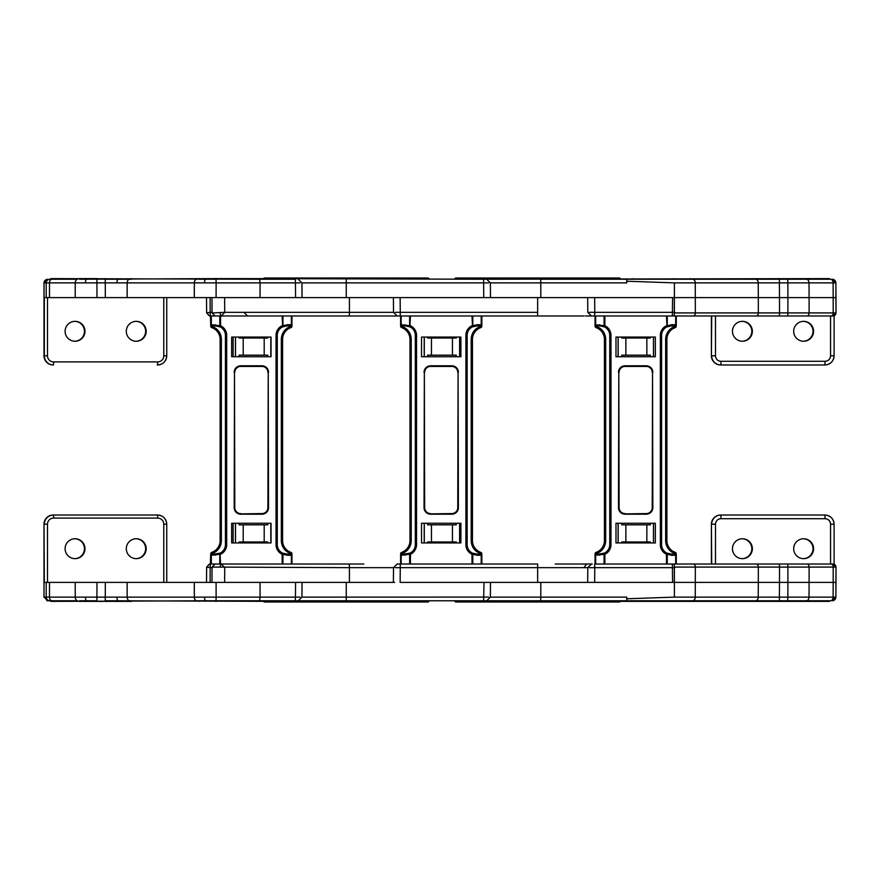 <?xml version="1.0" encoding="UTF-8"?>
<svg xmlns="http://www.w3.org/2000/svg" width="880" height="880" viewBox="0 0 880 880"><rect width="100%" height="100%" fill="white"/><g stroke="black" fill="none" stroke-linecap="round" stroke-linejoin="round"><path stroke-width="1.32" d="M263.571 278.619L264.187 278.003L428.318 278.003L428.934 279.235M584.221 315.975L398.013 315.975L400.257 315.975L400.257 312.334L395.318 312.301M424.226 339.273L424.226 356.741L421.531 356.741L421.531 337.062L460.889 337.062L460.889 356.741L421.531 356.741L421.531 337.062L424.226 337.062L424.226 356.741M459.668 341.682L459.668 337.062L460.889 337.062L460.889 356.741L459.668 356.741L459.668 337.062M283.998 279.235L256.201 279.235L256.201 278.619L483.637 279.235L483.637 282.876L488.576 282.909M830.016 279.235L829.29 278.619L483.637 279.235L486.706 279.235L490.38 282.876L540.804 282.876L540.804 297.605L537.647 297.605L594.649 297.605L594.77 312.334L589.435 312.301M52.965 279.235L52.965 278.619L259.633 279.235L260.062 282.876L216.128 282.876L216.084 297.605L349.415 297.605L349.415 312.334L393.514 312.334L393.404 297.605L489.28 297.605M302.06 297.605L301.939 282.876L483.637 282.876L483.758 297.605L537.647 297.605L537.647 312.334L400.257 312.334L400.136 297.605L346.258 297.605L346.258 279.235M456.302 337.062L456.302 338.03L452.452 338.03L452.452 355.179L456.302 355.179L456.302 356.741M427.592 337.062L427.592 338.03L452.452 338.03M431.453 338.03L431.453 355.179L452.452 355.179M431.453 355.179L427.592 355.179L427.592 356.741M84.986 331.287A9.955 9.944 -90 0 1 75.042 341.242A9.955 9.944 -90 0 1 65.098 331.287A9.955 9.944 -90 0 1 75.042 321.343A9.955 9.944 -90 0 1 84.986 331.287M74.767 341.242A9.955 9.944 90 0 0 84.447 331.287A9.955 9.944 90 0 0 74.767 321.343M146.19 331.287A9.955 9.944 -90 0 1 136.246 341.242A9.955 9.944 -90 0 1 126.302 331.287A9.955 9.944 -90 0 1 136.246 321.343A9.955 9.944 -90 0 1 146.19 331.287M135.971 341.242A9.955 9.944 90 0 0 145.651 331.287A9.955 9.944 90 0 0 135.971 321.343M215.996 279.235L216.128 282.876L75.24 282.876A3.674 2.365 -90 0 1 77.594 279.235L51.843 279.235A3.674 2.365 -90 0 0 49.478 282.876L44 282.909L44.33 355.784L44.33 297.605L46.2 297.605L46.2 282.909A3.674 3.674 -90 0 1 49.874 279.235M216.084 297.605L194.293 297.605L194.337 282.876A3.674 2.365 -90 0 1 196.691 279.235M129.536 279.235A3.674 2.365 -90 0 0 127.171 282.876L127.127 297.605L194.293 297.605M127.127 297.605L75.196 297.605L75.24 282.876L49.478 282.876L49.489 297.605L75.196 297.605M49.489 297.605L46.2 297.605M212.795 312.928L224.741 312.334L224.631 297.605L260.073 297.605L260.062 282.876L260.073 297.605M206.492 297.605L206.624 312.939L210.199 312.301L210.474 315.975L211.332 315.975L211.332 326.15L211.497 324.731L212.465 325.589L216.062 325.985A9.372 9.372 0 0 1 216.315 325.985M198.66 278.619L198.66 279.235L215.886 279.235L215.886 278.619L79.563 279.235M131.494 278.619L131.494 279.235L105.138 279.235L105.138 278.619M259.633 279.235L260.062 282.876L295.438 282.876L295.306 279.235L259.633 279.235L285.285 279.235M207.68 312.928A3.058 2.805 90 0 0 210.474 315.975L210.749 326.15L211.332 326.15A1.562 0.935 -70.5 0 0 211.794 327.624A1.562 1.562 0 0 1 210.749 326.15M349.283 315.975L349.415 312.334L224.741 312.334L221.342 315.975L400.257 315.975M220.341 312.95A3.058 0.99 90 0 0 221.342 315.975L215.677 315.975M239.063 356.741L239.063 355.179L243.21 355.179L243.21 338.03L239.063 338.03L239.063 337.062M267.751 356.741L267.751 355.179L264.198 355.179L264.198 338.03L267.751 338.03L267.751 337.062M214.753 315.975L213.642 315.59M233.112 356.741L233.112 337.062M264.198 355.179L243.21 355.179M243.21 338.03L264.198 338.03M299.97 282.909L295.438 282.876L295.57 297.605M47.498 297.605L47.498 355.784A6.127 6.116 90 0 0 53.614 361.911L157.674 361.911A6.127 6.116 90 0 0 163.79 355.784L166.738 355.784L166.738 297.605L166.738 355.784A9.185 9.185 -90 0 1 157.564 364.98L157.234 364.98M44 282.909C44.099 280.863 45.331 279.642 47.696 279.235L44 282.909L44 355.784A9.185 9.185 90 0 0 53.185 364.98C47.608 364.43 44.539 361.372 44 355.784L44 355.784M52.965 278.619L50.875 278.619L50.875 279.235M79.563 278.619L96.789 278.619M256.201 279.235L256.201 278.619L215.886 278.619M493.856 278.003L484.066 278.003M620.323 278.619L619.707 278.003L455.576 278.003L454.96 278.619L455.631 278.003M619.663 278.003L620.268 278.619M753.588 278.619L753.588 279.235L755.689 279.235A3.674 2.552 -90 0 1 758.241 282.876L674.399 282.876L626.802 281.226L626.791 282.876L626.692 279.235L830.555 279.235A3.674 2.552 -90 0 1 833.107 282.876L833.195 297.605L835.989 297.605L835.868 282.876L787.875 282.876L808.995 282.876L809.094 297.605L833.195 297.605L833.195 312.917L809.094 312.917L809.094 297.605L787.886 297.605L787.875 282.876L758.241 282.876L758.329 297.605L787.886 297.605L787.886 312.917L779.537 312.917L779.405 279.235M633.523 279.235L633.523 278.619L633.523 279.235L540.672 279.235L540.804 282.876L626.791 282.876M779.24 278.619L779.24 279.235L787.743 279.235L787.875 282.876M804.353 278.619L804.353 279.235L806.443 279.235A3.674 2.552 -90 0 1 808.995 282.876M672.353 315.975L672.606 297.605L594.649 297.605M672.606 297.605L758.329 297.605L758.329 312.917L695.343 312.917L695.255 282.876A3.674 2.552 -90 0 0 692.703 279.235M674.388 312.345L674.399 297.605L674.267 315.975L674.388 312.345L594.77 312.334L594.638 315.975L604.087 315.975L595.65 315.975L595.65 326.15L595.804 324.731L596.783 325.589L600.369 325.985A9.372 9.372 0 0 1 600.622 325.985M670.714 325.985A9.372 9.372 0 0 1 670.967 325.985L674.553 325.589L675.532 324.731L675.686 326.15L675.686 315.975L674.267 315.975L693.209 315.975L676.269 315.975L676.269 326.15A1.562 1.562 0 0 1 675.235 327.624L674.553 326.469L675.334 327.217L674.74 327.811A12.496 12.496 0 0 0 666.897 339.405L666.897 540.595A12.496 12.496 0 0 0 674.74 552.189L675.235 552.376A1.562 0.935 109.5 0 1 675.686 553.85L675.532 555.269L674.553 554.411L675.334 552.783L675.532 553.795L674.278 553.355L674.74 552.189L675.334 552.783M676.06 315.975L677.655 315.975M825.044 315.975L832.931 315.975A3.058 3.058 90 0 0 835.989 312.917L833.195 312.917A3.058 2.134 -90 0 1 831.072 315.975L832.931 315.975L836 312.917L835.868 282.876A3.674 3.674 90 0 0 832.194 279.235L835.868 282.876M674.399 312.917L695.343 312.917A3.058 2.134 -90 0 1 693.209 315.975L831.072 315.975M585.629 315.975L595.056 315.975L595.056 326.15L595.65 326.15A1.562 0.935 -70.5 0 0 596.101 327.624A1.562 1.562 0 0 1 595.056 326.15M621.72 356.741L621.72 355.179L625.867 355.179L625.867 338.03L650.419 338.03L650.419 337.062M650.419 356.741L650.419 355.179L625.867 355.179M646.855 355.179L646.855 338.03M625.867 338.03L621.72 338.03L621.72 337.062M626.802 281.226L626.703 279.235M813.571 331.287A9.955 9.944 -90 0 1 803.627 341.242A9.955 9.944 -90 0 1 793.683 331.287A9.955 9.944 -90 0 1 803.627 321.343A9.955 9.944 -90 0 1 813.571 331.287M752.367 331.287A9.955 9.944 -90 0 1 742.423 341.242A9.955 9.944 -90 0 1 732.468 331.287A9.955 9.944 -90 0 1 742.423 321.343A9.955 9.944 -90 0 1 752.367 331.287M742.148 321.343A9.955 9.944 -90 0 1 751.817 331.287A9.955 9.944 -90 0 1 742.148 341.242M803.352 321.343A9.955 9.944 -90 0 1 813.021 331.287A9.955 9.944 -90 0 1 803.352 341.242M720.995 361.295L720.863 364.98A9.185 9.185 -90 0 1 711.689 355.784L715.484 355.784A5.511 5.511 90 0 0 720.995 361.295L825.044 361.295A5.511 5.511 90 0 0 830.555 355.784L834.097 355.784L834.097 315.755L834.097 355.784A9.185 9.185 -90 0 1 824.912 364.98L720.577 364.98A9.185 9.185 90 0 1 711.403 355.784L711.689 315.975M299.97 597.091L295.438 597.124L295.306 600.765L259.633 600.765L260.062 597.124L216.128 597.124L216.084 582.395L260.073 582.395L260.062 597.124L260.073 582.395L224.631 582.395L224.741 567.666L221.342 564.025L363.847 564.025M44.33 582.395L46.2 582.395L46.2 597.091L44 597.091L44 524.216L44.33 582.395M50.875 600.765L47.696 600.765L51.843 600.765L50.875 601.381L215.996 600.765L216.128 597.124L49.478 597.124L49.489 582.395L46.2 582.395M49.489 582.395L75.196 582.395L75.24 597.124A3.674 2.365 90 0 0 77.594 600.765L51.843 600.765A3.674 2.365 90 0 1 49.478 597.124L46.2 597.091A3.674 3.674 90 0 0 49.874 600.765M129.536 600.765A3.674 2.365 90 0 1 127.171 597.124L127.127 582.395L75.196 582.395M127.127 582.395L194.293 582.395L194.337 597.124A3.674 2.365 90 0 0 196.691 600.765M216.084 582.395L194.293 582.395M206.492 582.395L206.624 567.061L210.199 567.699L210.749 553.85A1.562 1.562 0 0 1 211.794 552.376L212.465 553.531L211.684 552.783L212.278 552.189A12.496 12.496 0 0 0 220.121 540.595L220.121 339.405A12.496 12.496 0 0 0 212.278 327.811L211.794 327.624M212.795 567.072L349.415 567.666L349.283 564.025M79.563 600.765L96.789 600.765L96.789 601.381L79.563 601.381M394.647 582.395L346.258 582.395L346.258 600.765L283.998 600.765L283.998 601.381L105.138 600.765L105.138 601.381L96.789 601.381M198.66 601.381L198.66 600.765L215.886 600.765L215.886 601.381M215.996 600.765L259.633 600.765L256.201 600.765L256.201 601.381L256.201 600.765M400.257 564.025L400.257 567.666L537.647 567.666L537.647 564.025L397.188 564.025L393.514 567.666L349.415 567.666L349.415 582.395L295.57 582.395L295.438 597.124L260.062 597.124L259.633 600.765L285.285 600.765M295.306 600.765L298.265 600.765L301.939 597.124L488.576 597.091M295.57 582.395L260.073 582.395M214.753 564.025L213.653 564.399M220.341 567.05A3.058 0.99 -90 0 1 221.342 564.025L215.677 564.025M207.68 567.072A3.058 2.805 -90 0 1 210.474 564.025L219.78 564.025L219.78 554.268L211.497 555.269L211.684 552.783M233.112 523.259L233.112 542.938M267.751 523.259L267.751 524.821L243.21 524.821L243.21 541.97L267.751 541.97L267.751 542.938M239.063 523.259L239.063 524.821L243.21 524.821M264.198 524.821L264.198 541.97M243.21 541.97L239.063 541.97L239.063 542.938M74.767 538.758A9.955 9.944 -90 0 1 84.447 548.713A9.955 9.944 -90 0 1 74.767 558.657M135.971 538.758A9.955 9.944 -90 0 1 145.651 548.713A9.955 9.944 -90 0 1 135.971 558.657M65.098 548.713A9.955 9.944 90 0 0 75.042 558.657A9.955 9.944 90 0 0 84.986 548.713A9.955 9.944 90 0 0 75.042 538.758A9.955 9.944 90 0 0 65.098 548.713M126.302 548.713A9.955 9.944 90 0 0 136.246 558.657A9.955 9.944 90 0 0 146.19 548.713A9.955 9.944 90 0 0 136.246 538.758A9.955 9.944 90 0 0 126.302 548.713M47.498 582.395L47.498 524.216A6.127 6.116 -90 0 1 53.614 518.089L157.674 518.089A6.127 6.116 -90 0 1 163.79 524.216L166.738 524.216L166.738 582.395L166.738 524.216A9.185 9.185 90 0 0 157.564 515.02L53.185 515.02C47.608 515.57 44.539 518.628 44 524.216A9.185 9.185 -90 0 1 53.185 515.02M44 597.091L47.696 600.765L44 597.091L44 524.216M52.965 601.381L52.965 600.765M131.494 601.381L105.138 601.381M462.363 601.997L612.975 601.997M620.323 601.381L619.707 601.997L455.631 601.997L454.96 601.381L455.576 601.997M619.663 601.997L620.268 601.381M455.015 600.765L605.737 600.765L605.737 601.381L753.588 601.381L753.588 600.765L755.689 600.765A3.674 2.552 90 0 0 758.241 597.124L674.399 597.124L626.802 598.774L626.791 597.124L626.692 600.765L830.555 600.765A3.674 2.552 90 0 0 833.107 597.124L833.195 582.395L835.989 582.395L835.868 597.124L787.875 597.124L808.995 597.124L809.094 582.395L833.195 582.395L833.195 567.083L809.094 567.083L809.094 582.395L787.886 582.395L787.875 597.124L758.241 597.124L758.329 582.395L787.886 582.395L787.886 567.083L779.537 567.083L779.405 600.765M633.523 600.765L633.523 601.381L633.523 600.765L540.672 600.765L540.804 597.124L490.38 597.124L486.706 600.765M534.622 600.765L540.672 600.765M830.016 600.765L829.29 601.381L804.353 601.381L804.353 600.765L806.443 600.765A3.674 2.552 90 0 0 808.995 597.124M753.588 601.381L787.589 601.381L787.875 597.124M395.318 567.699L400.257 567.666L400.136 582.395L594.649 582.395L594.77 567.666L589.435 567.699M672.353 564.025L672.606 582.395L758.329 582.395L758.329 567.083L695.343 567.083L695.255 597.124A3.674 2.552 90 0 1 692.703 600.765M672.606 582.395L594.649 582.395M674.388 567.655L674.399 582.395L674.267 564.025L674.388 567.655L594.77 567.666L594.638 564.025L604.087 564.025L595.65 564.025L595.65 553.85A1.562 0.935 -109.5 0 1 596.101 552.376L596.783 553.531L595.991 552.783L596.585 552.189A12.496 12.496 0 0 0 604.428 540.595L604.428 339.405A12.496 12.496 0 0 0 596.585 327.811L596.101 327.624M592.207 564.025L555.247 564.025M674.223 564.025L832.931 564.025L830.555 564.025L830.555 524.216L834.097 524.216A9.185 9.185 90 0 0 824.912 515.02L720.577 515.02A9.185 9.185 -90 0 0 711.403 524.216L711.689 564.025M676.06 564.025L677.655 564.025M674.399 567.083L695.343 567.083A3.058 2.134 90 0 0 693.209 564.025L604.087 564.025L604.087 554.268L595.804 555.269L595.991 552.783M650.419 523.259L650.419 524.821L625.867 524.821L625.867 541.97L650.419 541.97L650.419 542.938M621.72 523.259L621.72 524.821L625.867 524.821M646.855 524.821L646.855 541.97M625.867 541.97L621.72 541.97L621.72 542.938M626.802 598.774L626.703 600.765M813.571 548.713A9.955 9.944 90 0 0 803.627 538.758A9.955 9.944 90 0 0 793.683 548.713A9.955 9.944 90 0 0 803.627 558.657A9.955 9.944 90 0 0 813.571 548.713M752.367 548.713A9.955 9.944 90 0 0 742.423 538.758A9.955 9.944 90 0 0 732.468 548.713A9.955 9.944 90 0 0 742.423 558.657A9.955 9.944 90 0 0 752.367 548.713M742.148 558.657A9.955 9.944 90 0 0 751.817 548.713A9.955 9.944 90 0 0 742.148 538.758M803.352 558.657A9.955 9.944 90 0 0 813.021 548.713A9.955 9.944 90 0 0 803.352 538.758M787.589 601.381L804.353 601.381M485.881 600.765L346.258 600.765L428.934 600.765L428.318 601.997L264.187 601.997L263.571 601.381M421.586 601.997L270.919 601.997L421.586 601.997M424.226 540.727L424.226 523.259L421.531 523.259L421.531 542.938L460.889 542.938L460.889 523.259L421.531 523.259L421.531 542.938L424.226 542.938L424.226 523.259M459.668 538.318L459.668 542.938L460.889 542.938L460.889 523.259L459.668 523.259L459.668 542.938M456.302 542.938L456.302 541.97L452.452 541.97L452.452 524.821L456.302 524.821L456.302 523.259M427.592 523.259L427.592 524.821L431.453 524.821L431.453 541.97L427.592 541.97L427.592 542.938M431.453 524.821L452.452 524.821M431.453 541.97L452.452 541.97M483.637 600.765L484.011 582.395M264.187 601.997L301.191 601.997M285.934 601.997L314.27 601.997M394.636 601.997L406.582 601.997M383.658 601.997L413.006 601.997L413.622 601.381M373.043 601.997L377.124 601.997M595.056 564.025L595.056 553.85A1.562 1.562 0 0 1 596.101 552.376M675.235 552.376A1.562 1.562 0 0 1 676.269 553.85L676.269 564.025M666.468 564.025L666.468 554.268A10.615 10.615 0 0 1 660.341 544.654L660.341 335.346L661.595 335.346L661.595 544.654A9.372 9.372 0 0 0 666.996 553.135A1.254 0.737 115.1 0 1 667.249 554.268L666.468 554.268L666.996 553.135L670.967 554.015A1.254 0.781 90 0 1 671.748 555.269L667.249 554.268L667.249 564.025M595.056 553.85L596.783 553.531L596.783 554.411L604.34 553.135A1.254 0.737 64.9 0 0 604.087 554.268L604.868 554.268L604.868 564.025M610.995 544.654L609.741 544.654L609.741 335.346L610.995 335.346L610.995 544.654A10.615 10.615 0 0 1 604.868 554.268L604.34 553.135A9.372 9.372 0 0 0 609.741 544.654A9.372 9.372 0 0 1 600.369 554.015A1.254 0.781 90 0 0 599.588 555.269M625.042 513.887L646.283 513.887A6.248 6.248 0 0 0 652.531 507.639L652.531 372.361L652.223 507.639A5.94 5.94 0 0 1 646.283 513.579L625.042 513.887A6.248 6.248 0 0 1 618.805 507.639A6.248 6.248 0 0 0 625.042 513.887L625.042 514.206A6.556 6.556 0 0 1 618.486 507.639L618.805 372.361L618.486 507.639M670.714 554.015A9.372 9.372 0 0 0 670.967 554.015L674.553 554.411M596.783 554.411L595.804 555.269M661.595 544.654A9.372 9.372 0 0 0 666.996 553.135A9.372 9.372 0 0 1 661.595 544.654L660.341 544.654M655.347 542.938L655.347 523.259L615.989 523.259L615.989 542.938L655.347 542.938M596.783 325.589L596.585 327.811L595.804 326.205L596.783 326.469L595.991 327.217M674.267 315.975L604.087 315.975L604.087 325.732L595.804 324.731M655.347 356.741L615.989 356.741L615.989 337.062L655.347 337.062L655.347 356.741M676.269 326.15L675.686 326.15A1.562 0.935 70.5 0 1 675.235 327.624M674.553 325.589L674.553 326.469L675.532 326.205L675.334 327.217M666.468 315.975L666.996 326.865A9.372 9.372 0 0 0 661.595 335.346A9.372 9.372 0 0 1 666.996 326.865A1.254 0.737 -115.1 0 0 667.249 325.732L666.468 325.732A10.615 10.615 0 0 0 660.341 335.346M666.996 326.865L670.967 325.985A1.254 0.781 -90 0 0 671.748 324.731L667.249 325.732L667.249 315.975M599.588 324.731A1.254 0.781 -90 0 0 600.369 325.985L604.34 326.865A1.254 0.737 -64.9 0 1 604.087 325.732L604.868 325.732L604.868 315.975M625.042 513.579A5.94 5.94 0 0 1 619.113 507.639L618.805 372.361A6.248 6.248 0 0 1 625.042 366.113L646.283 366.113A6.248 6.248 0 0 1 652.531 372.361L652.85 507.639L652.223 507.639M675.686 315.975L676.269 315.975M604.34 326.865A9.372 9.372 0 0 1 609.741 335.346A9.372 9.372 0 0 0 604.34 326.865L604.868 325.732A10.615 10.615 0 0 1 610.995 335.346M401.544 552.783L401.357 553.795L402.325 553.531L402.325 554.411L401.357 555.269L401.192 553.85A1.562 0.935 -109.5 0 1 401.654 552.376L402.325 553.531L401.544 552.783L402.138 552.189A12.496 12.496 0 0 0 409.981 540.595L409.981 339.405A12.496 12.496 0 0 0 402.138 327.811L401.654 327.624A1.562 0.935 -70.5 0 1 401.192 326.15L401.357 324.731L402.325 325.589L405.922 325.985A9.372 9.372 0 0 1 406.164 325.985M400.609 564.025L400.609 553.85A1.562 1.562 0 0 1 401.654 552.376M476.256 325.985A9.372 9.372 0 0 1 476.509 325.985L480.095 325.589L481.074 324.731L480.293 327.811A12.496 12.496 0 0 0 472.45 339.405L472.45 540.595A12.496 12.496 0 0 0 480.293 552.189L480.777 552.376A1.562 0.935 109.5 0 1 481.228 553.85L481.074 555.269L480.095 554.411L480.887 552.783L481.074 553.795L479.831 553.355L480.777 552.376A1.562 1.562 0 0 1 481.822 553.85L481.822 564.025M479.831 553.355A13.739 13.739 0 0 1 471.196 540.595L472.45 540.595A12.496 12.496 0 0 0 480.546 552.288A12.496 12.496 0 0 1 480.293 552.189L480.887 552.783M472.01 564.025L472.01 554.268A10.615 10.615 0 0 1 465.894 544.654L465.894 335.346L467.137 335.346L467.137 544.654A9.372 9.372 0 0 0 472.538 553.135A1.254 0.737 115.1 0 1 472.791 554.268L472.01 554.268L472.538 553.135L476.509 554.015A1.254 0.781 90 0 1 477.29 555.269L472.791 554.268L472.791 564.025L481.228 564.025L481.228 553.85L481.822 553.85M402.325 554.411L409.893 553.135A1.254 0.737 64.9 0 0 409.64 554.268L401.357 555.269M416.537 544.654L415.294 544.654L415.294 335.346L416.537 335.346L416.537 544.654A10.615 10.615 0 0 1 410.421 554.268L409.893 553.135A9.372 9.372 0 0 0 415.294 544.654A9.372 9.372 0 0 1 405.922 554.015A1.254 0.781 90 0 0 405.141 555.269M430.595 513.887L451.836 513.887A6.248 6.248 0 0 0 458.084 507.639L458.084 372.361L457.765 507.639A5.94 5.94 0 0 1 451.836 513.579L430.595 513.887A6.248 6.248 0 0 1 424.347 507.639A6.248 6.248 0 0 0 430.595 513.887A6.248 6.248 0 0 1 424.347 507.639A6.248 6.248 0 0 0 430.595 513.887L430.595 514.206A6.556 6.556 0 0 1 424.039 507.639L424.347 372.361L424.039 507.639M410.421 564.025L410.421 554.268L409.64 554.268L409.64 564.025L401.192 564.025L401.192 553.85L400.609 553.85M476.256 554.015A9.372 9.372 0 0 0 476.509 554.015L480.095 554.411M402.325 325.589L402.138 327.811L401.357 326.205L402.325 326.469L401.544 327.217M480.095 325.589L480.095 326.469L481.228 326.15A1.562 0.935 70.5 0 1 480.777 327.624L479.831 326.645L480.887 327.217M481.822 315.975L481.822 326.15A1.562 1.562 0 0 1 480.777 327.624M402.6 553.355A13.739 13.739 0 0 0 411.224 540.595L411.224 339.405L409.981 339.405A12.496 12.496 0 0 0 401.885 327.712A12.496 12.496 0 0 1 402.138 327.811L401.654 327.624A1.562 1.562 0 0 1 400.609 326.15L400.609 315.975M472.01 315.975L472.538 326.865A9.372 9.372 0 0 0 467.137 335.346A9.372 9.372 0 0 1 472.538 326.865A1.254 0.737 -115.1 0 0 472.791 325.732L472.01 325.732A10.615 10.615 0 0 0 465.894 335.346M472.538 326.865L476.509 325.985A1.254 0.781 -90 0 0 477.29 324.731L472.791 325.732L472.791 315.975L481.228 315.975L481.228 326.15L481.822 326.15M405.141 324.731A1.254 0.781 -90 0 0 405.922 325.985L409.893 326.865A1.254 0.737 -64.9 0 1 409.64 325.732L401.357 324.731M430.595 513.579A5.94 5.94 0 0 1 424.655 507.639L424.347 372.361A6.248 6.248 0 0 1 430.595 366.113L451.836 366.113A6.248 6.248 0 0 1 458.084 372.361L458.392 507.639L457.765 507.639M416.537 335.346A10.615 10.615 0 0 0 410.421 325.732L409.64 325.732L409.64 315.975L401.192 315.975L401.192 326.15L400.609 326.15M409.893 326.865A9.372 9.372 0 0 1 415.294 335.346A9.372 9.372 0 0 0 409.893 326.865L410.421 315.975M215.281 555.269A1.254 0.781 90 0 1 216.062 554.015A9.372 9.372 0 0 0 220.033 553.135L212.465 554.411L212.465 553.531L211.332 553.85A1.562 0.935 -109.5 0 1 211.794 552.376M290.917 552.376A1.562 0.935 109.5 0 1 291.368 553.85L291.214 555.269L290.235 554.411L291.027 552.783L291.214 553.795L289.971 553.355L290.917 552.376A1.562 1.562 0 0 1 291.962 553.85L291.962 564.025M286.396 325.985A9.372 9.372 0 0 1 286.649 325.985L290.235 325.589L291.214 324.731L290.433 327.811A12.496 12.496 0 0 0 282.59 339.405L282.59 540.595A12.496 12.496 0 0 0 290.433 552.189L291.027 552.783M226.677 544.654L225.434 544.654A9.372 9.372 0 0 1 220.033 553.135A9.372 9.372 0 0 0 225.434 544.654L225.434 335.346L226.677 335.346L226.677 544.654A10.615 10.615 0 0 1 220.561 554.268L219.78 554.268A1.254 0.737 64.9 0 1 220.033 553.135L220.561 564.025L282.15 564.025L282.15 554.268A10.615 10.615 0 0 1 276.034 544.654L276.034 335.346L277.277 335.346L277.277 544.654A9.372 9.372 0 0 0 282.678 553.135A1.254 0.737 115.1 0 1 282.931 554.268L282.15 554.268L282.678 553.135L286.649 554.015A1.254 0.781 90 0 1 287.43 555.269L282.931 554.268L282.931 564.025M240.735 513.887L261.976 513.887A6.248 6.248 0 0 0 268.224 507.639L268.224 372.361L267.905 507.639A5.94 5.94 0 0 1 261.976 513.579L240.735 513.887A6.248 6.248 0 0 1 234.487 507.639A6.248 6.248 0 0 0 240.735 513.887L240.735 514.206A6.556 6.556 0 0 1 234.179 507.639L234.487 372.361L234.179 507.639M220.561 564.025L219.78 564.025M286.396 554.015A9.372 9.372 0 0 0 286.649 554.015L290.235 554.411M212.465 554.411L211.497 555.269M271.029 542.938L271.029 523.259L231.671 523.259L231.671 542.938L271.029 542.938M212.465 325.589L212.278 327.811L211.497 326.205L212.465 326.469L211.684 327.217M290.235 325.589L290.235 326.469L291.368 326.15A1.562 0.935 70.5 0 1 290.917 327.624L289.971 326.645L291.027 327.217M282.15 315.975L282.678 326.865A9.372 9.372 0 0 0 277.277 335.346A9.372 9.372 0 0 1 282.678 326.865A1.254 0.737 -115.1 0 0 282.931 325.732L282.15 325.732A10.615 10.615 0 0 0 276.034 335.346M271.029 356.741L231.671 356.741L231.671 337.062L271.029 337.062L271.029 356.741M291.962 315.975L291.962 326.15A1.562 1.562 0 0 1 290.917 327.624M277.277 335.346A9.372 9.372 0 0 1 282.678 326.865L286.649 325.985A1.254 0.781 -90 0 0 287.43 324.731L282.931 325.732L282.931 315.975M215.281 324.731A1.254 0.781 -90 0 0 216.062 325.985L220.033 326.865A1.254 0.737 -64.9 0 1 219.78 325.732L211.497 324.731M240.735 513.579A5.94 5.94 0 0 1 234.795 507.639L234.487 372.361A6.248 6.248 0 0 1 240.735 366.113L261.976 366.113A6.248 6.248 0 0 1 268.224 372.361L268.532 507.639L267.905 507.639M226.677 335.346A10.615 10.615 0 0 0 220.561 325.732L220.561 315.975L211.332 315.975M220.033 326.865A9.372 9.372 0 0 1 225.434 335.346A9.372 9.372 0 0 0 220.033 326.865L220.561 325.732L219.78 325.732L219.78 315.975M212.278 327.811A12.496 12.496 0 0 0 212.025 327.712A12.496 12.496 0 0 1 220.121 339.405L221.364 339.405L221.364 540.595A13.739 13.739 0 0 1 212.74 553.355M283.998 278.619L428.934 278.619M424.292 356.741L424.292 337.062M459.613 356.741L459.613 337.062M537.647 312.334L537.647 315.975M85.437 282.876A3.674 1.199 -90 0 1 86.636 279.235M118.162 279.235A3.674 1.199 90 0 0 116.974 282.876M204.534 282.876A3.674 1.199 -90 0 1 205.733 279.235M210.078 297.605L210.199 312.301L212.058 312.301M105.336 297.605L105.248 279.235M96.899 279.235L96.987 297.605M233.134 337.062L233.134 356.741M235.51 337.062L235.51 356.741M270.809 337.062L270.809 356.741M163.79 355.784L163.79 297.605M53.614 361.911L53.515 364.98A9.185 9.185 -90 0 1 44.33 355.784L47.498 355.784M157.674 361.911L157.564 364.98C163.141 364.43 166.199 361.372 166.738 355.784L166.738 355.784M605.737 278.619L455.015 278.619M674.399 282.876L674.399 297.605M711.403 315.975L711.403 355.784L711.403 315.975M715.484 315.975L715.484 355.784M830.555 355.784L830.555 315.975M653.466 337.062L653.466 356.741M618.167 337.062L618.167 356.741M834.097 355.784C833.558 361.372 830.489 364.43 824.912 364.98L825.044 361.295M673.838 278.619L673.838 279.235M690.602 278.619L690.602 279.235M787.589 278.619L787.589 279.235M806.96 315.975A3.058 2.134 -90 0 0 809.094 312.917L787.886 312.917L787.776 315.975M779.427 315.975L779.537 312.917L758.329 312.917A3.058 2.134 -90 0 1 756.206 315.975M205.733 600.765A3.674 1.199 -90 0 1 204.534 597.124M210.078 582.395L210.199 567.699L212.058 567.699M105.336 582.395L105.248 600.765M96.899 600.765L96.987 582.395M86.636 600.765A3.674 1.199 -90 0 1 85.437 597.124M116.974 597.124A3.674 1.199 90 0 0 118.162 600.765M235.51 542.938L235.51 523.259M270.809 542.938L270.809 523.259M233.134 542.938L233.134 523.259M163.79 524.216L163.79 582.395M53.614 518.089L53.515 515.02A9.185 9.185 90 0 0 44.33 524.216L47.498 524.216M157.674 518.089L157.564 515.02C163.141 515.57 166.199 518.628 166.738 524.216L166.738 524.216M605.737 601.381L455.015 601.381M626.791 597.124L540.804 597.124L540.804 582.395M674.399 597.124L674.399 582.395M618.167 542.938L618.167 523.259M653.466 542.938L653.466 523.259M711.403 564.025L711.403 524.216L711.403 564.025M715.484 564.025L715.484 524.216A5.511 5.511 -90 0 1 720.995 518.705L825.044 518.705A5.511 5.511 -90 0 1 830.555 524.216M720.995 518.705L720.863 515.02A9.185 9.185 90 0 0 711.689 524.216L715.484 524.216M834.097 564.245L834.097 524.216L834.097 564.245M583.924 567.699L586.531 564.025M835.868 597.124L832.194 600.765A3.674 3.674 -90 0 0 835.868 597.124L836 567.083L833.195 567.083A3.058 2.134 90 0 0 831.072 564.025M834.097 524.216C833.558 518.628 830.489 515.57 824.912 515.02L825.044 518.705M673.838 601.381L673.838 600.765M690.602 601.381L690.602 600.765M779.24 601.381L779.24 600.765M836 567.083L832.942 564.025A3.058 3.058 -90 0 1 835.989 567.083L835.989 582.395M806.96 564.025A3.058 2.134 90 0 1 809.094 567.083L787.886 567.083L787.776 564.025M779.427 564.025L779.537 567.083L758.329 567.083A3.058 2.134 90 0 0 756.206 564.025M283.998 601.381L428.934 601.381M587.675 582.395L587.796 567.666L537.647 567.666L537.647 582.395M459.613 523.259L459.613 542.938M424.292 523.259L424.292 542.938M676.269 553.85L675.686 553.85L675.686 564.025M675.532 555.269L671.748 555.269M596.585 552.189A12.496 12.496 0 0 0 604.428 540.595L605.682 540.595A13.739 13.739 0 0 1 597.058 553.355M674.278 553.355A13.739 13.739 0 0 1 665.654 540.595L666.897 540.595A12.496 12.496 0 0 0 674.74 552.189M652.85 507.639A6.556 6.556 0 0 1 646.283 514.206L646.283 513.887A6.248 6.248 0 0 0 652.531 507.639M646.283 514.206L625.042 514.206M596.585 327.811A12.496 12.496 0 0 1 604.428 339.405L605.682 339.405L605.682 540.595M605.682 339.405A13.739 13.739 0 0 0 597.058 326.645M619.113 372.361A5.94 5.94 0 0 1 625.042 366.421L646.283 366.421A5.94 5.94 0 0 1 652.223 372.361M674.74 327.811A12.496 12.496 0 0 0 666.897 339.405L665.654 339.405L665.654 540.595M674.278 326.645A13.739 13.739 0 0 0 665.654 339.405M652.85 372.361A6.556 6.556 0 0 0 646.283 365.794L625.042 365.794A6.556 6.556 0 0 0 618.486 372.361M675.532 324.731L671.748 324.731M646.283 365.794L646.283 366.113A6.248 6.248 0 0 1 652.531 372.361M625.042 365.794L625.042 366.421M618.805 372.361A6.248 6.248 0 0 1 625.042 366.113M481.074 555.269L477.29 555.269M402.138 552.189A12.496 12.496 0 0 0 409.981 540.595L411.224 540.595M458.392 507.639A6.556 6.556 0 0 1 451.836 514.206L451.836 513.887A6.248 6.248 0 0 0 458.084 507.639M451.836 514.206L430.595 514.206M465.894 544.654L467.137 544.654A9.372 9.372 0 0 0 472.538 553.135M411.224 339.405A13.739 13.739 0 0 0 402.6 326.645M424.655 372.361A5.94 5.94 0 0 1 430.595 366.421L451.836 366.421A5.94 5.94 0 0 1 457.765 372.361M480.293 327.811A12.496 12.496 0 0 0 472.45 339.405L471.196 339.405L471.196 540.595M479.831 326.645A13.739 13.739 0 0 0 471.196 339.405M458.392 372.361A6.556 6.556 0 0 0 451.836 365.794L430.595 365.794A6.556 6.556 0 0 0 424.039 372.361M481.074 324.731L477.29 324.731M451.836 365.794L451.836 366.113A6.248 6.248 0 0 1 458.084 372.361M430.595 365.794L430.595 366.421M424.347 372.361A6.248 6.248 0 0 1 430.595 366.113M211.332 564.025L211.332 553.85L210.749 553.85M291.962 553.85L291.368 553.85L291.368 564.025M291.214 555.269L287.43 555.269M212.278 552.189A12.496 12.496 0 0 0 220.121 540.595L221.364 540.595M289.971 553.355A13.739 13.739 0 0 1 281.336 540.595L282.59 540.595A12.496 12.496 0 0 0 290.433 552.189M268.532 507.639A6.556 6.556 0 0 1 261.976 514.206L261.976 513.887A6.248 6.248 0 0 0 268.224 507.639M261.976 514.206L240.735 514.206M276.034 544.654L277.277 544.654A9.372 9.372 0 0 0 282.678 553.135M221.364 339.405A13.739 13.739 0 0 0 212.74 326.645M234.795 372.361A5.94 5.94 0 0 1 240.735 366.421L261.976 366.421A5.94 5.94 0 0 1 267.905 372.361M290.433 327.811A12.496 12.496 0 0 0 282.59 339.405L281.336 339.405L281.336 540.595M289.971 326.645A13.739 13.739 0 0 0 281.336 339.405M268.532 372.361A6.556 6.556 0 0 0 261.976 365.794L240.735 365.794A6.556 6.556 0 0 0 234.179 372.361M291.368 315.975L291.368 326.15L291.962 326.15M291.214 324.731L287.43 324.731M261.976 365.794L261.976 366.113A6.248 6.248 0 0 1 268.224 372.361M240.735 365.794L240.735 366.421M234.487 372.361A6.248 6.248 0 0 1 240.735 366.113M490.501 297.605L490.38 282.876M393.514 312.334L397.188 315.975M235.444 356.741L235.444 337.062M211.948 297.605L212.069 312.939L215.127 315.975M243.914 312.334L247.588 315.975M270.853 337.062L270.853 356.741M301.939 282.876L298.265 279.235M206.624 312.939L209.693 315.975M612.359 278.619L612.975 278.003M454.96 279.235L454.96 278.619M618.101 356.741L618.101 337.062M591.47 315.975L587.796 312.334L587.675 297.605M653.51 337.062L653.51 356.741M711.403 355.784C711.942 361.372 715 364.43 720.577 364.98M836 312.917L836 297.605M211.948 582.395L212.069 567.061L215.127 564.025M302.06 582.395L301.939 597.124M270.853 542.938L270.853 523.259M235.444 523.259L235.444 542.938M206.624 567.061L209.693 564.025M46.739 600.644L47.696 600.765M462.924 601.381L462.308 601.997M454.96 600.765L454.96 601.381M653.51 542.938L653.51 523.259M618.101 523.259L618.101 542.938M587.796 567.666L591.47 564.025M711.403 524.216C711.942 518.628 715 515.57 720.577 515.02M393.514 567.666L393.404 582.395M490.501 582.395L490.38 597.124"/></g></svg>
